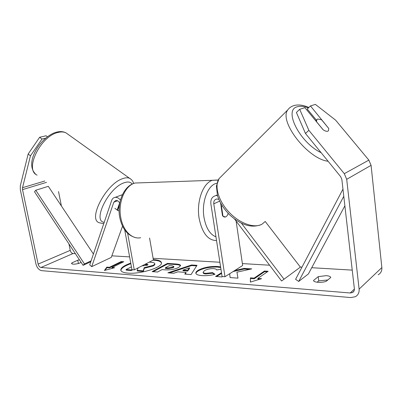 <?xml version="1.0" encoding="UTF-8"?>
<svg xmlns="http://www.w3.org/2000/svg" width="402" height="402" viewBox="0 0 402 402"><rect width="100%" height="100%" fill="white"/><g stroke="black" fill="none" stroke-linecap="round" stroke-linejoin="round"><path stroke-width="0.6" d="M234.537 219.01L281.591 281.008L284.018 279.214L241.456 223.246M284.018 279.214L300.384 267.124L265.209 221.467M217.452 195.568L215.884 195.588C212.15 196.533 210.477 199.286 210.869 203.849L222.085 276.506L224.969 276.727L242.662 265.486L236.11 221.085M218.799 199.327L216.678 199.015C214.522 199.573 213.552 201.176 213.779 203.824L224.969 276.727M220.577 203.02L222.487 215.623C223.356 216.789 224.326 217.246 225.386 216.985C226.643 216.583 227.572 215.382 228.185 213.382M281.591 281.008L300.384 267.124M323.233 129.866L316.555 121.751L316.791 119.711L317.64 119.007L321.57 119.761L328.756 128.459L328.529 130.61C327.615 131.791 325.811 131.514 323.118 129.786L304.912 107.671L299.681 109.309L308.857 130.318L305.455 133.459L296.405 112.475L299.681 109.309M328.514 130.62L328.253 130.936M161.443 262.943C160.76 261.421 158.262 260.511 153.946 260.22L153.041 260.174M130.851 263.687C124.499 265.928 121.178 268.184 120.876 270.451M130.745 263.119C124.077 265.481 120.761 267.827 120.796 270.154C121.148 271.727 123.464 272.707 127.746 273.099C140.338 274.415 163.177 267.184 161.423 262.662C160.991 260.973 158.468 259.968 153.85 259.652L153.333 259.627M68.958 243.944L70.234 250.361C70.732 252.21 71.667 253.265 73.038 253.531L75.375 253.667M111.862 255.838L129.615 256.888M153.102 258.285L219.884 262.255M242.381 263.591L269.596 265.209M300.314 267.034L301.997 267.134M311.736 267.712L352.237 270.119M30.451 155.845L28.16 154.006L39.652 137.248L41.974 139.052L30.451 155.845L22.512 187.699L22.517 189.623L38.13 264.109C38.667 266.049 39.627 267.169 41.014 267.476L350.207 292.983L352.418 292.591C353.855 291.797 354.504 290.52 354.368 288.747L341.861 179.478L340.665 176.669L305.455 133.459M230.12 277.556L229.668 273.742L230.095 277.556L237.974 278.159L236.949 272.164L251.758 268.878L244.109 268.38L234.743 270.516M221.507 272.747L215.552 276.445L221.889 276.933L222.512 276.541M185.96 272.425L177.91 271.827L173.729 273.259L167.895 272.817L191.558 264.973L197.015 265.325L191.05 274.581L184.769 274.104L185.96 272.425L186.061 273.048L185.287 274.144M81.134 262.385L78.948 263.38C74.827 264.385 72.365 264.431 71.556 263.516L71.898 262.873L77.757 260.23L79.445 259.828M326.193 281.315L330.756 277.511C330.489 276.506 328.962 275.888 326.183 275.656L318.218 276.651L313.555 280.455C313.505 282.485 321.64 283.068 326.193 281.315M261.561 278.676L250.376 282.093L250.431 277.847L254.114 278.124L264.486 271.033L268.144 271.28L257.823 278.4L261.561 278.676M109.424 267.3L106.831 267.104L104.414 270.486L114.665 267.692L112.032 267.496L123.786 261.727L121.193 261.556L109.424 267.3L109.53 267.868L121.293 262.114L121.193 261.556M178.805 267.385L178.759 267.41C174.775 269.375 170.091 270.174 164.709 269.812L162.001 269.616L157.559 272.028L152.127 271.616L167.403 263.421L175.744 263.958C178.8 264.169 180.418 264.687 180.593 265.506L178.805 267.385M220.969 269.285L216.658 269.973C216.552 269.234 215.517 268.787 213.562 268.621C210.11 268.536 207.105 269.184 204.548 270.566L203.1 272.229C203.191 272.817 204.07 273.184 205.739 273.33L212.512 272.606L214.969 274.285C210.985 275.42 206.578 275.862 201.754 275.601C198.045 275.264 196.065 274.45 195.829 273.169C195.684 272.275 196.523 271.28 198.342 270.189L198.382 270.164C203.553 267.466 209.839 266.23 217.236 266.456L220.603 266.893M327.786 279.988L318.746 280.862L317.067 282.229M28.16 154.006L20.306 185.85L20.316 189.694L35.934 263.933C37.004 267.802 38.919 270.043 41.682 270.662L350.735 297.57L355.298 296.741C358.107 295.153 359.378 292.611 359.112 289.118L346.7 179.322L344.298 173.679L308.857 130.318M77.787 263.677L79.536 263.114M58.531 191.578L61.4 205.97M378.166 274.782C380.85 273.239 382.076 270.832 381.855 267.571L371.081 165.338L368.86 160.117L335.63 120.173L315.384 104.394L310.45 105.937L328.62 128.298M316.359 120.118L307.218 109.027L310.45 105.937M41.974 139.052L45.612 138.208M47.411 136.77L46.119 135.77L39.652 137.248M71.898 262.873L72.114 263.978M77.757 260.23L78.385 263.405M318.218 276.651L318.746 280.862M149.207 262.149L150.288 262.22C153.056 262.416 154.539 262.833 154.725 263.466L154.87 264.189C154.956 264.687 154.323 265.295 152.966 266.013L144.313 268.24L143.353 271.45L143.248 270.858L137.188 270.395L138.132 267.858M137.188 270.395L137.293 270.988L143.353 271.45M138.002 268.204L137.529 268.169M132.791 269.747L131.278 270.526L126.183 270.134L126.077 269.551L131.424 266.843M154.77 263.611C154.855 264.104 154.222 264.712 152.866 265.431L144.207 267.657L143.248 270.858M131.278 270.526L131.173 269.938L126.077 269.551M131.916 269.556L131.173 269.938M144.313 268.24L144.207 267.657M250.481 282.063L250.431 277.847M250.531 278.516L254.21 278.792L254.114 278.124M254.21 278.792L264.581 271.692L264.486 271.033M267.28 271.873L264.581 271.692M259.803 279.219L257.918 279.073L257.823 278.4M121.293 262.114L122.801 262.215M113.047 268.134L112.143 268.064L112.032 267.496M109.53 267.868L106.937 267.672L106.831 267.104M106.937 267.672L105.058 270.31M169.483 272.938L191.659 265.576L191.558 264.973M191.659 265.576L196.643 265.903M182.92 270.114L183.021 270.727L187.639 271.059L189.553 268.486L189.453 267.873L182.92 270.114L187.538 270.44L189.453 267.873M187.639 271.059L187.538 270.44M153.197 271.697L167.503 264.003L167.403 263.421M167.503 264.003L175.845 264.551C178.508 264.732 180.081 265.154 180.568 265.812M165.328 267.812L165.428 268.41L168.016 268.591L173.121 267.737L173.87 266.998L173.77 266.4L171.87 265.817L169.317 265.647L165.328 267.812L167.915 267.993L173.021 267.139L173.77 266.4M237.959 278.154L236.949 272.164M221.602 273.39L216.567 276.526M249.531 269.37L244.205 269.023L244.109 268.38M244.205 269.023L233.115 271.551M195.92 273.486C195.99 272.667 196.829 271.772 198.442 270.807L198.482 270.782C203.653 268.084 209.934 266.843 217.331 267.074L220.698 267.516M203.1 272.229L203.206 272.857C203.291 273.445 204.171 273.817 205.839 273.968L212.608 273.239L212.512 272.606M212.608 273.239L214.356 274.44M141.886 265.923L147.368 265.209L148.036 264.571L145.569 264.024M147.856 264.893L144.594 264.526M117.449 210.231L117.233 209.834L119.61 203.02M119.716 203.251C118.746 201.281 117.454 200.327 115.851 200.387L113.821 202.211L91.726 266.642L89.721 264.918L111.635 200.503C112.304 198.663 113.475 197.613 115.143 197.357C117.057 197.196 118.821 198.096 120.439 200.06M149.564 238.009L153.398 259.993L134.253 269.858L131.936 269.682L124.715 229.879M127.645 233.311L134.253 269.858M120.494 195.387L122.374 194.759M91.726 266.642L111.294 257.401L122.545 226.16M228.045 213.231L228.105 213.643C227.482 215.497 226.577 216.613 225.386 216.985L222.974 216.201L221.527 206.633L221.125 206.633M221.527 206.633L222.01 205.462M119.092 210.728L117.997 210.673L114.902 208.331M119.454 204.899L117.56 210.316M93.425 254.029L48.31 186.337L35.753 190.231L34.527 191.784L83.073 265.33L90.797 261.752M35.753 190.231L84.465 263.943L91.093 260.883M84.465 263.943L83.073 265.33M343.785 196.297L298.686 281.455L308.399 273.938L344.876 205.819M342.966 189.141L295.606 279.3L298.686 281.455M213.779 203.824L219.613 201.136M321.128 152.69C299.656 142.494 283.365 109.761 297.199 106.801C300.178 105.847 303.892 106.228 308.349 107.942M265.134 221.532L262.109 224.125C254.476 228.693 239.682 223.557 229.034 212.181C218.326 200.854 214.155 185.9 219.09 178.578L222.251 175.423M261.169 224.612C251.406 228.361 240.853 225.07 229.522 214.728C223.723 208.869 219.703 202.497 217.467 195.613L216.407 186.015L219.09 178.578L287.731 109.937C278.747 121.434 307.781 158.971 328.117 161.272M41.014 267.476L73.038 253.531M350.207 292.983L354.393 289.073M344.298 173.679L368.86 160.117M38.13 264.109L70.234 250.361M22.517 189.623L46.511 182.352M22.512 187.699L44.773 181.016M359.112 289.118L381.855 267.571M346.7 179.322L371.081 165.338M152.966 266.013L152.866 265.431M152.926 266.034L152.82 265.451M175.845 264.551L175.744 263.958M173.167 267.712L173.066 267.114M168.016 268.591L167.915 267.993M173.121 267.737L173.021 267.139M198.442 270.807L198.342 270.189M198.482 270.782L198.382 270.164M217.331 267.074L217.236 266.456M205.839 273.968L205.739 273.33M146.489 264.657L146.388 264.079M113.821 202.211L117.62 200.784M140.765 182.815L135.117 183.016C125.082 185.297 117.736 202.402 120.781 217.653C123.042 230.854 132.173 239.657 140.68 237.703M216.537 240.572C207.96 240.441 202.156 233.034 199.126 218.346C196.206 201.528 203.131 182.694 212.573 180.257L217.643 180.011M216.909 183.272C208.11 184.448 201.291 201.794 204 217.422C205.975 228.034 209.965 234.512 215.959 236.843M103.731 223.738L99.068 222.698C87.752 219.1 106.007 184.086 122.394 178.749C125.303 177.649 127.695 177.498 129.57 178.292L65.948 132.836C63.767 131.796 61.124 131.67 58.014 132.464C40.421 136.057 24.155 169.991 37.105 175.126M132.163 184.081C130.534 181.815 127.746 181.418 123.786 182.9C108.349 188.111 92.209 221.311 104.218 222.306M133.65 183.458C133.017 181.146 131.655 179.423 129.57 178.292L131.173 179.377M217.281 194.965L215.884 195.588M308.837 107.48C303.56 105.123 298.766 104.44 294.455 105.43C291.455 106.284 289.214 107.786 287.731 109.937M315.681 120.756L316.791 119.711M353.906 291.194L352.418 292.591M122.138 194.784L115.143 197.357M218.145 180.101L135.117 183.016C123.826 185.528 116.796 202.568 119.726 217.371C122.067 228.497 127.293 235.235 135.404 237.577M35.331 173.815C24.105 162.519 41.039 135.966 56.828 132.072C60.255 131.243 63.295 131.499 65.948 132.836"/></g></svg>
